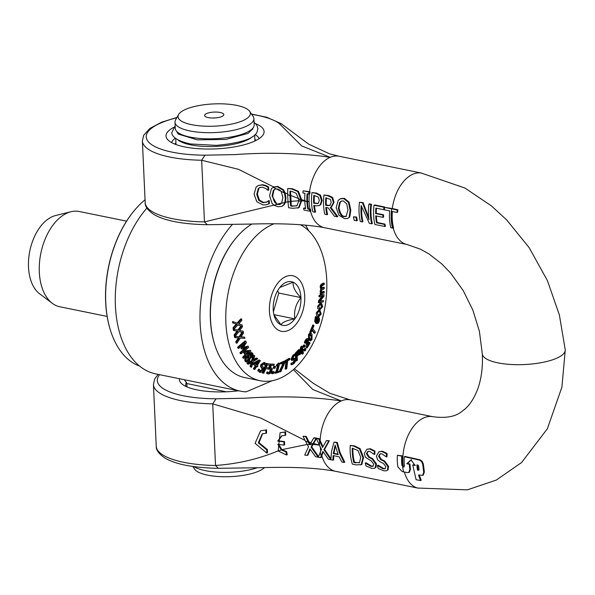<?xml version="1.0" encoding="UTF-8"?>
<svg xmlns="http://www.w3.org/2000/svg" width="595" height="595" viewBox="0 0 595 595"><rect width="100%" height="100%" fill="white"/><g stroke="black" fill="none" stroke-linecap="round" stroke-linejoin="round"><path stroke-width="0.89" d="M213.122 118.026A4.983 1.532 177.4 0 1 215.546 117.914M208.213 117.602A9.624 2.96 -2.6 0 0 223.341 115.579A9.624 2.96 -2.6 0 0 214.066 112.083A9.624 2.96 -2.6 0 0 205.149 116.404A9.624 2.96 -2.6 0 0 208.213 117.602M236.75 105.397A36.228 11.134 177.4 0 1 249.662 111.347A36.228 11.134 177.4 0 1 214.706 126.155A36.228 11.134 177.4 0 1 178.552 114.575A36.228 11.134 177.4 0 1 236.75 105.397M192.802 466.473L194.654 469.195A36.228 11.134 -2.6 0 0 227.952 476.721A36.228 11.134 -2.6 0 0 264.463 467.618M177.488 132.142A39.501 12.138 -2.6 0 0 177.05 132.603M178.121 140.078A39.501 12.138 -2.6 0 0 190.497 144.808A39.501 12.138 -2.6 0 0 245.951 140.591A39.501 12.138 -2.6 0 0 252.406 136.701M252.793 129.167A39.501 12.138 -2.6 0 0 252.317 128.743M235.263 390.112L234.928 391.183M232.392 224.493A95.207 57.418 101.5 0 0 200.128 323.509A95.207 57.418 101.5 0 0 240.335 391.153A95.207 57.418 101.5 0 0 246.204 391.837L272.205 380.711M187.008 386.906L186.852 383.53L226.226 391.8M257.159 467.774A39.501 12.138 177.4 0 1 193.977 466.644M178.552 114.575L175.577 119.93A39.501 12.138 -2.6 0 0 174.989 122.22A39.501 12.138 -2.6 0 0 201.69 132.447A39.501 12.138 -2.6 0 0 245.319 126.728A39.501 12.138 -2.6 0 0 253.909 118.636A39.501 12.138 -2.6 0 0 253.113 116.404L249.662 111.347M174.989 122.22L175.265 128.386A39.501 12.138 -2.6 0 0 201.965 138.613A39.501 12.138 -2.6 0 0 245.601 132.893A39.501 12.138 -2.6 0 0 254.184 124.801L253.909 118.636M220.552 387.114L155.63 373.868A95.207 57.418 -78.5 0 1 115.46 306.886A95.207 57.418 -78.5 0 1 146.928 208.071M308.693 230.808A95.207 57.418 101.5 0 0 305.473 225.074M319.485 445.536L321.471 449.24L318.332 457.228A121.06 37.202 177.4 0 1 320.646 457.674A55.261 19.33 -47.1 0 1 321.151 455.963L322.877 451.374L328.425 459.258L332.955 460.18L333.074 455.554L339.12 456.781L341.872 462.003L344.089 462.456L339.529 453.063L336.621 442.65L334.026 442.122L331.527 451.427L330.827 459.734L323.925 449.619L328.7 441.036L326.432 440.568L322.587 447.47L319.53 440.858A55.818 37.671 -119 0 1 318.808 439.013A159.824 49.11 -2.6 0 0 316.369 438.537L319.537 445.543A37.478 22.603 101.5 0 0 319.545 445.655M338.176 454.595L333.282 453.598L335.149 445.097L338.176 454.595M335.401 446.153L333.921 453.323L333.282 453.598M333.921 453.323L337.99 454.156M318.808 439.013L319.448 438.746A159.408 48.983 177.4 0 0 317.009 438.262L316.369 438.537M323.189 451.88L321.813 455.673A53.409 18.683 132.9 0 0 321.322 457.384L320.646 457.674M333.691 455.673L333.631 459.89L332.955 460.18M319.448 438.746A54.138 36.54 61 0 0 320.162 440.583L322.966 446.719M328.7 441.036L329.34 440.761L326.432 440.568M334.026 442.122L337.261 442.375L340.162 452.802L344.773 462.166L344.089 462.456M329.34 440.761L324.558 449.351L323.925 449.619M337.261 442.375L336.621 442.65M324.558 449.351L330.813 458.589M377.386 465.498A37.478 22.603 101.5 0 0 378.167 468.444L383.805 470.838L386.512 470.786L387.427 470.117L387.925 466.644L384.102 461.348L380.77 459.69L378.554 456.276L379.915 453.963L381.849 453.851L386.386 456.923A37.478 22.603 -78.5 0 1 386.46 453.777L381.834 451.508L378.97 451.724L376.367 456.097L377.594 459.764L380.391 461.958L383.366 463.386L385.813 466.577L385.054 468.793L383.016 468.823L377.386 465.498L378.189 465.253L377.542 465.528M380.242 453.851L379.186 456.008L381.395 459.422L384.734 461.08L388.572 466.368L388.096 469.834L386.512 470.786M378.189 465.253L383.678 468.533L385.352 468.622M378.97 451.724L382.473 451.233L387.092 453.502L386.46 453.777M387.092 453.502A36.459 21.993 101.5 0 0 387.018 456.655L386.386 456.923M266.865 453.115L266.716 449.842L258.327 442.814L262.246 433.837L265.965 433.279L265.816 430.007L260.61 430.795L255.099 443.335L266.865 453.115L267.519 452.832L267.371 449.56L266.716 449.842M260.61 430.795L265.816 430.007M266.471 429.724L266.62 433.004L265.965 433.279M262.588 433.703L259.041 442.717L267.371 449.56M420.509 480.544L418.486 474.959L422.606 475.36L423.707 472.259L422.695 464.167L421.438 461.46L419.408 460.084L404.28 456.7A37.53 22.632 101.5 0 0 404.429 465.773L403.336 467.03L401.87 465.223A37.478 22.603 -78.5 0 1 401.722 456.149L397.386 455.264A37.478 22.603 101.5 0 0 397.869 466.882L402.138 471.545L403.603 471.85A483.423 148.557 -2.6 0 0 407.263 472.638L408.705 472.549L409.873 469.418A37.812 22.803 -78.5 0 1 409.33 464.271A7283.908 2238.308 177.4 0 1 406.779 463.721L410.966 459.92L415.288 465.558A2134.377 655.883 177.4 0 1 412.729 465.007L416.091 479.696L420.509 480.544L421.223 480.232L419.274 475.115M404.28 456.7L404.92 456.424L420.04 459.816L422.153 461.281L423.365 464.063L424.354 471.984L423.276 475.078L422.606 475.36M397.386 455.264L402.361 455.882A36.459 21.993 101.5 0 0 402.503 464.955L403.269 466.376L404.176 466.785M403.893 466.986L403.336 467.03M402.361 455.882L401.722 456.149M411.599 459.645L407.411 463.453A7116.23 2186.781 -2.6 0 0 409.962 464.003A36.793 22.186 101.5 0 0 410.513 469.143L409.36 472.266L408.705 472.549M409.962 464.003L409.33 464.271M407.411 463.453L406.779 463.721M412.729 465.007L413.361 464.74A2082.582 639.967 -2.6 0 0 414.886 465.067M417.452 470.028A38.593 23.272 -78.5 0 1 416.924 464.881L417.95 465.097L418.679 466.078A38.824 23.413 101.5 0 0 419.059 469.574L418.486 470.243A625.003 192.059 177.4 0 1 417.452 470.028L418.084 469.753A608.454 186.979 -2.6 0 0 418.88 469.916M417.578 465.015A37.559 22.655 101.5 0 0 418.084 469.753M419.059 469.574L418.486 470.243L418.992 470.028M403.603 471.85A37.478 22.603 -78.5 0 1 402.622 466.636M313.684 438.039L310.746 443.096L312.873 443.796L316.027 438.47A167.299 51.408 -2.6 0 0 313.684 438.039L314.324 437.764A166.845 51.274 177.4 0 1 316.666 438.195L316.027 438.47M308.299 442.211L305.629 436.671L303.019 436.261L305.436 441.096L308.299 442.211L309.541 444.614L307.34 444.673L308.522 446.793L304.722 455.063L307.251 455.42L309.95 448.92L315.64 456.744L318.147 457.198L311.096 447.128L312.873 443.796M312.39 444.673L309.541 444.614M310.746 443.096L309.928 444.614M305.436 441.096L307.34 444.673M303.019 436.261L306.261 436.395L310.129 444.249M306.261 436.395L305.629 436.671M316.399 438.619L311.728 446.852L311.096 447.128M310.248 449.389L307.927 455.13L307.251 455.42M311.728 446.852L318.541 456.558M359.551 462.627L353.884 462.583A37.478 22.603 -78.5 0 1 352.255 448.169L358.019 450.534L360.734 457.25L359.551 462.627L359.038 462.917M356.033 464.888L361.202 464.65L362.928 457.726L359.447 448.92L353.861 446.168L350.254 445.432A37.478 22.603 101.5 0 0 352.396 464.145L356.033 464.888M360.659 464.933L361.872 464.36L360.659 464.933M350.254 445.432L354.501 445.893L360.087 448.645L363.56 457.458L361.872 464.36M352.872 448.295A36.459 21.993 101.5 0 0 354.546 462.3L359.358 462.754M354.546 462.3L353.884 462.583M285.987 451.903L281.368 449.954L278.163 450.973L286.545 454.997L285.987 451.903L286.634 451.62L287.221 454.714L286.545 454.997M281.368 449.954L277.865 444.383A242.068 74.39 177.4 0 1 284.016 445.12L283.867 441.847A242.068 74.39 -2.6 0 0 277.716 441.111L281.606 435.86L285.102 435.399L284.953 432.126L280.067 432.773L278.163 450.973M281.941 435.726L278.363 440.836A243.08 74.695 177.4 0 1 284.507 441.572L284.655 444.844L284.016 445.12M284.507 441.572L283.867 441.847M278.512 444.108L281.948 449.627L286.634 451.62M278.363 440.836L277.716 441.111M280.067 432.773L285.593 431.851L285.741 435.123L285.102 435.399M285.593 431.851L284.953 432.126M365.263 463.022A37.478 22.603 101.5 0 0 366.044 465.967L371.682 468.369L374.389 468.31L375.304 467.648L375.802 464.167L371.979 458.871L368.64 457.213L366.431 453.799L367.792 451.493L369.726 451.374L374.255 454.454A37.478 22.603 -78.5 0 1 374.337 451.3L369.703 449.032L366.847 449.247L364.244 453.621L365.471 457.295L371.243 460.909L373.69 464.1L372.931 466.316L370.893 466.346L365.263 463.022L366.066 462.776L365.412 463.059M368.119 451.382L367.063 453.531L369.272 456.945L372.611 458.604L376.449 463.892L375.966 467.358L374.389 468.31M366.066 462.776L371.555 466.063L373.229 466.145M366.847 449.247L370.35 448.756L374.969 451.032L374.337 451.3M374.969 451.032A36.459 21.993 101.5 0 0 374.887 454.178L374.255 454.454M313.498 443.528L319.262 445.082L313.029 444.398M307.213 444.428L281.948 449.627M278.75 450.638C258.885 458.953 237.807 463.907 215.524 465.476L218.38 468.31L262.179 467.663C293.127 466.74 317.596 467.953 335.58 471.292M293.38 369.584L312.747 389.502L341.285 400.911C311.609 396.694 279.762 395.794 245.742 398.204L216.037 398.784L212.72 403.856L260.714 418.04L305.086 440.434M308.931 441.959L310.575 442.554M404.392 472.021A36.459 21.993 101.5 0 0 417.742 488.049A36.459 21.993 101.5 0 0 418.054 488.123M432.796 416.708A36.459 21.993 101.5 0 0 402.897 462.159A36.459 21.993 101.5 0 0 403.269 466.376M304.796 201.355A37.306 22.498 101.5 0 0 305.666 208.644A155.771 47.868 -2.6 0 0 303.584 208.257A37.054 22.35 101.5 0 0 303.986 210.095L310.24 211.292A37.478 22.603 -78.5 0 1 309.824 209.462L309.37 209.373A146.712 45.086 -2.6 0 0 307.801 209.053A37.448 22.58 -78.5 0 1 306.916 201.66L304.781 201.073L306.916 201.608A37.448 22.58 -78.5 0 1 307.109 193.732A146.608 45.049 177.4 0 1 308.679 194.044L309.132 194.141A37.478 22.603 -78.5 0 1 309.37 192.036L303.115 190.831A37.054 22.35 101.5 0 0 302.892 192.936A155.659 47.831 177.4 0 1 304.967 193.316A37.306 22.498 101.5 0 0 304.781 201.073M303.584 208.257L304.231 207.982A155.25 47.704 177.4 0 1 305.585 208.228M307.719 193.851A36.429 21.97 101.5 0 0 307.548 201.341L307.548 201.393A36.429 21.97 101.5 0 0 308.448 208.778A146.258 44.945 177.4 0 1 310.017 209.09L310.471 209.187A36.459 21.993 101.5 0 0 310.895 211.009L310.24 211.292M310.471 209.187L309.824 209.462M308.448 208.778L307.801 209.053M309.37 192.036L310.025 191.754L309.564 191.657L303.115 190.831M310.025 191.754A36.459 21.993 101.5 0 0 309.779 193.858L309.132 194.141M361.158 205.491L369.331 223.348L371.697 223.832A37.478 22.603 -78.5 0 1 370.819 204.576L368.855 204.174A37.478 22.603 101.5 0 0 368.974 219.667L362.481 202.873L359.492 202.263A37.478 22.603 101.5 0 0 360.362 221.518L362.325 221.92A37.478 22.603 -78.5 0 1 361.158 205.491M370.819 204.576L371.473 204.293L369.517 203.892L368.855 204.174M371.473 204.293A36.459 21.993 101.5 0 0 372.351 223.549L371.697 223.832M361.671 207.157A36.459 21.993 101.5 0 0 362.98 221.638L362.325 221.92M362.481 202.873L363.136 202.59L359.492 202.263M363.136 202.59L368.707 217.681M318.325 197.071L319.314 200.359L318.422 203.081L317.745 203.572L313.654 203.259A37.478 22.603 -78.5 0 1 313.818 195.361L318.325 197.071M315.595 205.788L318.92 205.669L320.184 204.777L321.508 200.723L319.939 195.51L315.945 193.375L311.973 192.564A37.478 22.603 101.5 0 0 312.844 211.82L314.948 212.251A37.478 22.603 -78.5 0 1 313.81 205.424L315.595 205.788M311.973 192.564L316.607 193.1L320.593 195.234L322.14 200.456L320.817 204.509L318.92 205.669M314.48 205.558A36.459 21.993 101.5 0 0 315.603 211.969L314.948 212.251M314.428 195.487A36.459 21.993 101.5 0 0 314.286 202.992L318.05 203.416M314.286 202.992L313.654 203.259M266.515 202.166L262.953 202.724L258.758 200.381L256.743 194.387L258.171 188.734L259.807 187.522L262.246 187.18L265.757 188.481L267.906 190.326A242.068 74.39 177.4 0 1 268.1 190.348L267.958 187.261L265.459 185.856L262.164 185L258.304 185.491L256.147 187.023L254.087 194.134L256.832 201.787L263.027 204.933L266.315 204.739L268.717 203.929L268.576 200.872A242.068 74.39 -2.6 0 0 268.397 200.85L266.329 202.255M260.141 187.395L258.818 188.451L257.39 194.104L259.413 200.099L263.6 202.449L267.155 201.891M258.818 188.451L258.171 188.734M258.304 185.491L262.812 184.718L266.106 185.581L268.605 186.986L268.739 190.073L268.1 190.348M268.576 200.872L269.223 200.597A243.08 74.695 177.4 0 0 269.044 200.575L268.397 200.85M268.605 186.986L267.958 187.261M266.106 185.581L265.459 185.856M269.223 200.597L269.357 203.654L268.717 203.929M328.061 195.852L323.978 195.019A37.478 22.603 101.5 0 0 324.855 214.274L326.953 214.706A37.478 22.603 -78.5 0 1 325.777 207.395L328.187 207.886L334.368 216.216L337.105 216.773L330.24 207.61L330.857 207.402L333.431 202.56L331.958 197.763L328.061 195.852L328.715 195.569L332.605 197.481L334.07 202.285L331.489 207.134L330.857 207.402M323.978 195.019L328.715 195.569M326.447 207.536A36.459 21.993 101.5 0 0 327.614 214.423L326.953 214.706M330.322 205.23L327.495 205.647L325.644 205.275A37.478 22.603 -78.5 0 1 325.829 197.815L330.374 199.444L331.229 202.322L329.727 205.647M330.902 207.387L337.759 216.491L337.105 216.773M326.439 197.942A36.459 21.993 101.5 0 0 326.276 205.007L330.032 205.483M326.276 205.007L325.644 205.275M392.499 228.078L392.908 228.16A37.485 22.61 -78.5 0 1 391.77 211.344A642.131 197.324 -2.6 0 0 396.984 212.467A37.701 22.736 -78.5 0 1 397.252 210.028A491.738 151.108 177.4 0 1 391.629 208.815L384.623 207.387A37.478 22.603 101.5 0 0 384.363 209.827L389.673 210.905A37.478 22.603 101.5 0 0 390.811 227.729L392.499 228.078A37.478 22.61 -78.5 0 1 391.198 218.826A37.478 22.61 -78.5 0 1 391.629 208.815M384.623 207.387L392.291 208.54A477.458 146.72 -2.6 0 0 397.906 209.752A36.689 22.127 101.5 0 0 397.631 212.192L396.984 212.467M397.906 209.752L397.252 210.028M392.38 211.478A36.474 21.993 101.5 0 0 393.563 227.885L392.908 228.16M346.714 203.78L347.963 209.998L346.059 216.483L344.089 216.595C341.359 216.625 339.447 213.776 338.354 208.034L339.7 202.345L341.203 201.11L343.382 200.954L346.714 203.78M341.53 200.998L340.34 202.069L338.986 207.767C340.34 213.813 342.259 216.662 344.736 216.32L346.364 216.327M349.101 217.249L350.158 210.444L348.432 202.412L343.642 198.574L340.236 198.871L338.235 200.329L336.16 207.588L338.89 215.167L344.55 218.648L347.636 218.499L349.748 216.974L347.636 218.499M340.831 198.611L344.297 198.299L349.079 202.136L350.79 210.176L349.748 216.974M349.079 202.136L348.432 202.412M276.273 188.89L284.388 192.996L282.937 190.11L277.166 186.696L273.157 187.254L276.273 188.89L274.823 189.188L273.313 190.43L272.094 196.06L277.025 204.397L273.983 205.253L278.073 206.763L281.74 206.368L283.607 204.948L284.827 202.545L285.31 197.867L284.388 192.996M273.983 186.889L271.417 188.593L269.572 195.755L272.079 203.43L273.983 205.253M281.13 191.382L282.9 197.51L281.621 203.237L279.583 204.531L277.025 204.397M284.827 202.545L281.621 203.237M275.15 189.069L273.953 190.155L272.733 195.785C273.403 200.879 275.009 203.654 277.56 204.092L280.52 204.182M273.834 205.141L204.457 221.883L201.66 160.256L238.528 169.322L273.722 187.001L277.813 186.421L283.577 189.835L285.042 192.773L285.942 197.592L285.466 202.233L284.246 204.68L281.74 206.368M283.577 189.835L282.937 190.11M353.475 216.803A37.478 22.603 101.5 0 0 354.181 220.254L356.717 220.775A37.478 22.603 -78.5 0 1 356.011 217.324L353.475 216.803L356.65 217.049L356.011 217.324M356.65 217.049A36.459 21.993 101.5 0 0 357.379 220.492L356.717 220.775M296.935 205.706L292.383 206.197A253.797 77.99 -2.6 0 0 290.628 205.937L290.226 201.631L287.987 201.965L288.627 207.722L292.688 208.287L298.497 207.767L301.033 201.058L298.764 201.013L296.935 205.706L296.34 206.034L296.979 205.758M297.864 208.086L299.144 207.491L297.864 208.086M296.184 193.278L298.675 199.147L300.988 199.935L297.79 191.59L291.773 189.024L287.749 188.466L287.653 194.55L289.958 195.606L289.951 191.114A253.477 77.893 177.4 0 1 291.714 191.374L296.184 193.278M287.653 194.55L287.987 201.965M290.226 201.631L289.958 195.606M301.033 201.058A13.268 10.07 -114.7 0 0 301.018 200.508A15.559 11.811 -114.7 0 0 300.988 199.935M298.675 199.147L298.764 201.013M290.576 191.203L291.267 205.662A252.934 77.722 177.4 0 1 293.03 205.922L296.652 205.885M291.267 205.662L290.628 205.937M287.749 188.466L292.42 188.749L298.437 191.315L301.62 199.667A15.567 11.811 65.3 0 1 301.65 200.24A13.268 10.07 65.3 0 1 301.665 200.783L299.144 207.491M383.931 207.246L374.032 205.23A37.478 22.603 101.5 0 0 374.902 224.486L384.801 226.509A37.478 22.603 -78.5 0 1 384.333 224.382L376.538 222.79A37.478 22.603 -78.5 0 1 375.713 215.859L382.987 217.346A37.478 22.603 -78.5 0 1 382.92 215.048L375.646 213.568A37.478 22.603 -78.5 0 1 375.869 208.094L383.671 209.685A37.478 22.603 -78.5 0 1 383.931 207.246L384.586 206.971A36.459 21.993 101.5 0 0 384.318 209.41L383.671 209.685M374.032 205.23L374.686 204.948L384.586 206.971M376.36 215.992A36.459 21.993 101.5 0 0 377.178 222.515L384.98 224.107A36.459 21.993 101.5 0 0 385.463 226.226L384.801 226.509M384.98 224.107L384.333 224.382M376.479 208.213A36.459 21.993 101.5 0 0 376.278 213.293L375.646 213.568M377.178 222.515L376.538 222.79M376.278 213.293L383.552 214.78L382.92 215.048M383.552 214.78A36.459 21.993 101.5 0 0 383.619 217.071L382.987 217.346M299.397 200.738L290.858 201.333M282.305 202.91L277.56 204.092M305.428 201.088L301.665 200.783M288.62 201.66L285.466 202.233M204.457 221.883L207.313 224.709L251.12 224.062C282.067 223.147 306.537 224.36 324.52 227.699M277.545 189.002L280.312 190.422M290.591 195.361L299.307 198.886M307.548 201.341A69.712 43.019 -132.1 0 0 309.11 201.683A69.712 55.298 -88.4 0 0 307.548 201.393M285.042 192.773L287.273 193.836M301.62 199.667L305.413 200.805M392.291 208.54A36.459 21.993 -78.5 0 1 421.215 173.019A36.459 21.993 -78.5 0 1 421.312 173.033M407.151 244.56A36.459 21.993 -78.5 0 1 393.228 228.026M186.042 386.467A40.713 12.51 177.4 0 1 185.707 385.032A40.713 12.51 177.4 0 1 186.599 382.206M179.407 378.718A46.797 14.377 -2.6 0 0 182.085 384.058A46.797 14.377 -2.6 0 0 238.513 390.781M259.97 385.947A46.797 14.377 -2.6 0 0 265.125 383.738M482.27 353.467A41.524 12.763 -2.6 0 0 482.27 353.623A41.524 12.763 -2.6 0 0 482.277 353.713A41.524 12.763 -2.6 0 0 524.136 364.564A41.524 12.763 -2.6 0 0 565.243 350.061A41.524 12.763 -2.6 0 0 565.235 349.793L559.382 314.978L547.407 280.609L529.2 247.721L506.657 219.905L491.5 205.959L464.963 188.057L421.215 173.019M255.099 134.589A44.06 13.536 177.4 0 1 259.115 138.635M171.613 142.607A44.06 13.536 177.4 0 1 175.25 138.211M255.657 123.671A49.087 15.083 177.4 0 1 263.362 134.433A49.087 15.083 177.4 0 1 215.74 148.884A49.087 15.083 177.4 0 1 167.009 138.806A49.087 15.083 177.4 0 1 173.703 127.397M175.919 142.688A40.713 12.51 -2.6 0 0 175.086 144.206M255.805 140.539A40.713 12.51 -2.6 0 0 254.839 139.104M251.521 114.069L266.731 117.26L281.175 123.648L279.152 123.455L301.68 145.909L330.225 157.311C300.542 153.101 268.695 152.194 234.683 154.603L204.97 155.191L201.66 160.256M139.602 366.103A91.154 54.978 -78.5 0 1 109.822 328.239A91.154 54.978 -78.5 0 1 133.674 211.329A91.154 54.978 -78.5 0 1 145.054 199.786M133.533 211.508A90.544 54.606 101.5 0 0 133.392 211.679A90.544 54.606 101.5 0 0 109.696 327.808A90.544 54.606 101.5 0 0 109.755 328.024M294.837 318.898A22.283 13.44 -78.5 0 1 280.974 324.825C282.447 322.207 287.073 320.229 294.837 318.898C293.729 311.148 295.76 304.045 300.936 297.589A22.283 13.44 -78.5 0 1 294.837 318.898L273.901 314.621M273.931 314.733L280.974 324.825A22.283 13.44 -78.5 0 1 274.198 315.774A22.283 13.44 -78.5 0 1 273.209 309.445A22.283 13.44 -78.5 0 1 279.308 288.144A22.283 13.44 -78.5 0 1 280.029 287.199A22.283 13.44 -78.5 0 1 293.171 282.209A22.283 13.44 -78.5 0 1 300.936 297.589C295.202 291.818 292.614 286.693 293.171 282.209L279.814 287.467M235.345 238.84L234.876 239.421A80.013 48.255 101.5 0 0 213.94 342.043L214.148 342.765A81.024 48.864 -78.5 0 1 235.345 238.84A81.024 48.864 -78.5 0 1 251.849 224.047M321.731 286.039L324.275 284.432A280.416 212.638 -106.9 0 0 324.268 283.183L321.263 285.466L321.003 287.162L321.545 289.111L321.04 293.298A251.492 190.712 73.1 0 1 321.01 294.532L324.201 292.777A280.371 212.608 -106.9 0 0 324.223 291.543L321.843 292.852L321.486 291.372L321.716 290.219L324.268 288.612A278.832 211.441 -106.9 0 0 324.275 287.37L321.902 288.701L321.731 286.039M321.04 293.298L320.222 293.127A251.492 190.712 -106.9 0 1 320.192 294.369L321.01 294.532M320.222 293.127L321.389 293.104M320.571 292.933L320.162 291.171L320.727 288.939L321.545 289.111M320.727 288.939L320.184 286.991L320.445 285.295L321.263 285.466M320.445 285.295L321.345 284.179L323.449 283.019L324.268 283.183M321.679 288.181L323.457 287.199L324.275 287.37M321.025 292.688L323.405 291.372L324.223 291.543M259.732 360.154L254.496 363.054L253.708 364.304A265.742 54.271 20.6 0 1 256.051 365.947L254.147 368.989A279.048 56.986 20.6 0 1 254.816 369.473L256.728 366.423A266.248 54.376 20.6 0 1 257.345 366.87L257.94 365.91A262.083 53.52 -159.4 0 0 257.323 365.471L260.372 360.615A240.365 49.087 -159.4 0 0 259.732 360.154L258.914 359.99L253.678 362.883L254.496 363.054M254.816 369.473L253.998 369.302A279.048 56.986 -159.4 0 0 253.329 368.826L255.233 365.784A265.742 54.271 -159.4 0 0 252.89 364.133L253.678 362.883M252.89 364.133L253.708 364.304M255.233 365.784L256.051 365.947M253.329 368.826L254.147 368.989M258.825 361.537L256.653 364.995A261.443 53.394 -159.4 0 0 254.876 363.738L258.825 361.537M256.014 364.542L257.404 362.333M256.549 366.706L257.345 366.87M248.978 356.323L246.523 357.394L245.497 359.551L245.995 361.574L246.94 362.191L249.402 361.031L250.309 358.049L252.525 357.052L252.897 353.363L251.975 352.753L249.818 353.735L249.008 356.293L248.115 356.145L248.881 356.301M248.725 360.362L246.665 360.801L247.193 358.078L249.112 357.045L249.342 358.354L248.725 360.362L247.907 360.198L248.524 358.19L249.342 358.354M247.208 361.165L246.665 360.801M251.945 356.323L250.19 357.342L250.525 354.375L252.243 354.137L251.945 356.323L251.127 356.16L251.276 353.817M251.722 353.794L252.243 354.137L251.425 353.973M250.116 357.007L251.127 356.16M246.836 360.979L247.907 360.198M246.94 362.191L245.177 361.41L244.679 359.387L246.471 356.524M248.524 358.19L248.293 356.874M247.133 356.204L248.115 356.145M248.16 356.16L249.008 356.293M248.189 356.122L249 353.571L251.157 352.59L251.975 352.753M263.719 363.582L264.812 365.189L265.682 365.382L266.419 363.895L263.935 362.407M265.02 362.653L261.733 364.601L261.272 366.431L262.663 368.424L262.655 370.12L260.595 371.198L259.346 369.302L258.572 370.863L260.454 372.396L259.636 372.225L257.754 370.692L258.528 369.138L259.346 369.302M259.777 371.035L261.837 369.949L261.837 368.26L260.454 366.26L260.915 364.43L264.202 362.489M260.454 366.26L261.272 366.431M261.012 367.442L261.83 367.613M257.754 370.692L258.572 370.863M259.301 372.128L262.038 372.009L263.54 370.216L263.578 367.435L262.64 366.505L262.611 364.772L264.537 363.746L265.682 365.382M264.812 365.189L265.63 365.36M243.891 358.302L246.308 355.817A266.248 116.018 33 0 1 246.761 356.584L247.52 355.803A262.083 114.203 -147 0 0 247.066 355.044L250.926 351.08A240.365 104.742 -147 0 0 250.45 350.284L245.058 351.124L244.069 352.143A265.742 115.794 33 0 1 245.809 354.992L243.392 357.469A279.048 121.596 33 0 1 243.891 358.302L243.072 358.13A279.048 121.596 -147 0 0 242.574 357.305L243.392 357.469M246.568 354.211A261.443 113.92 -147 0 0 245.244 352.039L249.312 351.392L246.568 354.211M244.24 350.953L250.45 350.284M245.943 356.42L246.761 356.584M246.189 353.594L248.152 351.578M242.574 357.305L244.991 354.821L245.809 354.992M243.273 351.98L244.069 352.143M244.991 354.821A265.742 115.794 -147 0 0 243.258 351.987M244.426 350.99L245.058 351.124M269.148 369.138L271.313 369.391L271.171 370.782L270.301 372.336L269.2 372.901L267.839 372.076L267.356 373.437L268.791 374.01L270.636 373.102L271.997 370.804L272.198 368.483L270.405 367.896L271.313 365.345A244.798 21.561 7.7 0 0 273.893 365.397L274.295 364.266A240.231 21.16 -172.3 0 1 270.911 364.207L269.148 369.138L268.494 369.004M270.465 368.93L269.647 368.766M268.382 372.73L269.483 372.165L270.494 369.227M269.483 372.165L270.301 372.336M267.973 373.846L266.538 373.266L267.021 371.912L267.906 372.076M267.021 371.912L267.839 372.076M266.538 373.266L267.356 373.437M267.549 373.794L268.791 374.01M270.472 367.71L271.461 367.903L270.457 367.747M270.071 364.103L270.093 364.036A240.231 21.16 7.7 0 0 273.477 364.103L274.295 364.266M270.093 364.036L270.911 364.207M268.695 367.963L269.661 365.256M237.003 324.327L233.872 327.763A279.702 200.18 62.3 0 1 233.984 329.199L237.97 324.796L241.734 326.127L238.61 330.232L233.991 329.303A279.724 188.079 54.9 0 1 234.222 330.604L237.881 331.289L234.966 335.03A279.702 188.065 54.9 0 1 235.189 336.406L238.893 331.616L242.79 332.397L239.926 336.777L235.204 336.502A279.724 173.658 48.3 0 1 235.531 337.722L239.272 337.893L236.602 341.894A279.702 173.643 48.3 0 1 236.922 343.181L240.321 338.064L244.917 338.324A241.146 149.709 -131.7 0 0 244.619 337.112L240.968 336.949L243.571 333.022A240.938 149.576 -131.7 0 0 243.318 332.07A240.99 162.033 -125.1 0 0 243.184 331.222L239.614 330.552L242.455 326.878A240.938 161.996 -125.1 0 0 242.277 325.867A240.99 172.468 -117.7 0 0 242.21 324.982L238.759 323.814L241.815 320.437A241.057 172.52 -117.7 0 0 241.674 318.994L237.792 323.345L233.329 321.769A279.724 200.195 62.3 0 1 233.463 323.122L237.003 324.327L233.463 323.122M236.922 343.181L236.103 343.017A279.702 173.643 -131.7 0 0 235.784 341.723L236.602 341.894M235.784 341.723L238.454 337.729M235.204 336.502L234.385 336.339A279.724 173.658 -131.7 0 1 234.713 337.558L235.531 337.722M235.204 336.383L239.926 336.777M234.385 336.339L235.04 336.376M239.108 336.614L241.972 332.226M234.966 335.03L234.147 334.866A279.702 188.065 -125.1 0 1 234.371 336.235L235.189 336.406M234.147 334.866L237.063 331.125M233.991 329.303L233.173 329.139A279.724 188.079 -125.1 0 1 233.404 330.433L234.222 330.604M233.173 329.139L238.61 330.232M237.792 330.069L240.916 325.963L241.734 326.127M240.916 325.963L237.888 324.892M233.872 327.763L233.054 327.6A279.702 200.18 -117.7 0 1 233.166 329.035L233.984 329.199M233.054 327.6L236.178 324.163M241.057 336.822L244.619 337.112M239.621 330.545L243.184 331.222M232.645 322.959A279.724 200.195 -117.7 0 0 232.511 321.605L233.329 321.769M236.974 323.182L240.856 318.831L241.674 318.994M275.009 368.223L275.559 366.394A249.781 38.891 -175.3 0 1 274.555 366.513L274.005 368.342A257.181 40.044 4.7 0 0 275.009 368.223M274.005 368.342L273.187 368.171L273.737 366.349A249.781 38.891 4.7 0 0 274.741 366.23L275.559 366.394M273.737 366.349L274.555 366.513M247.185 347.324L240.737 352.798A279.97 144.459 38.6 0 1 241.154 353.772L248.636 347.421A241.25 124.481 -141.4 0 0 248.055 346.067L243.117 347.83L246.456 342.452A241.258 124.481 -141.4 0 0 245.847 341.113L238.364 347.473A279.992 144.473 38.6 0 1 238.781 348.387L245.229 342.913L241.696 348.536L241.964 349.131L247.185 347.324M238.781 348.387L237.963 348.216A279.992 144.473 -141.4 0 0 237.546 347.301L245.028 340.95L245.847 341.113M243.481 347.242L248.055 346.067M240.737 352.798L239.919 352.634A279.97 144.459 -141.4 0 1 240.335 353.608L241.154 353.772M239.919 352.634L245.467 347.919M241.696 348.536L240.878 348.373L241.964 349.131M240.878 348.373L243.258 344.587M237.546 347.301L238.364 347.473M285.243 361.239A240.268 72.226 177.7 0 1 281.242 362.898L281.048 363.976A244.783 73.587 -2.3 0 0 284.306 362.638L279.933 371.972A279.107 83.902 -2.3 0 0 280.84 371.6L285.042 362.348A245.155 92.761 -6.5 0 0 286.864 361.299L285.964 369.145A278.832 105.508 -6.5 0 0 286.797 368.662L287.69 360.815A245.266 92.805 -6.5 0 0 289.75 359.596L289.877 358.54A240.343 90.938 173.5 0 1 285.243 361.247L284.425 361.076A240.268 72.226 -2.3 0 1 280.424 362.727L281.242 362.898M281.048 363.976L280.23 363.813L280.424 362.727M279.933 371.972L279.114 371.808L283.488 362.467M284.432 361.076A240.343 90.938 -6.5 0 0 289.058 358.376L289.877 358.54M285.964 369.145L285.146 368.974L285.964 361.82M252.154 362.028L250.897 366.52A279.702 79.923 24.6 0 1 251.626 367.227L253.217 361.5L257.724 358.822A241.146 68.901 -155.4 0 0 257.04 358.153L253.485 360.302L254.705 355.892A241.057 68.879 -155.4 0 0 253.946 355.178L252.421 360.823L247.795 363.538A279.724 79.923 24.6 0 1 248.509 364.214L252.154 362.028M253.701 359.514L256.222 357.989L257.04 358.153M250.897 366.52L250.079 366.349A279.702 79.923 -155.4 0 1 250.807 367.063L251.626 367.227M250.079 366.349L251.12 362.653M247.795 363.538L246.977 363.367A279.724 79.923 -155.4 0 1 247.691 364.043L248.509 364.214M246.977 363.367L251.603 360.659L252.421 360.823M253.388 355.059L253.946 355.178M251.603 360.659L252.607 356.948M292.42 360.101L294.317 359.707L295.046 360.325L293.729 362.831L291.81 363.411L291.81 364.772L293.789 363.724L295.328 361.634L295.864 359.44L294.689 358.406L293.469 359.03L292.68 358.435L293.915 356.093L295.626 355.49L295.618 354.196L293.863 355.2L291.84 359.261L292.413 360.466L291.424 360.228L291.022 359.09L293.045 355.029L294.8 354.025L295.618 354.196M294.317 359.707L294.741 359.618M291.81 364.772L290.992 364.601L290.992 363.24L292.911 362.667L294.228 360.161L293.499 359.544M292.078 363.426L291.052 363.195M290.992 363.24L291.81 363.411M295.343 358.279L293.87 358.242L295.343 358.279M292.651 358.867L293.87 358.242M292.74 358.882L293.469 359.03L293 359.135M266.255 367.509L267.393 364.824A244.887 1.726 11.2 0 0 270.175 365.352L270.651 364.222A240.268 1.688 -168.8 0 1 267.066 363.545L263.027 373.058A279.152 1.964 11.2 0 0 263.83 373.214L265.779 368.632A260.35 1.83 11.2 0 0 268.442 369.138L268.918 368.007A255.776 1.8 -168.8 0 1 266.255 367.509M266.188 363.523L267.066 363.545M263.027 373.058L262.209 372.894L262.953 371.131M263.994 368.692L265.422 365.323M266.248 363.381A240.268 1.688 11.2 0 0 269.833 364.058L270.651 364.222M266.262 367.494A255.776 1.8 11.2 0 0 268.1 367.844L268.918 368.007M301.568 347.145L299.739 353.742L299.91 354.724A265.742 161.676 -23.9 0 0 302.312 351.734L302.721 354.114A279.048 169.768 -23.9 0 0 303.413 353.237L303.004 350.857A266.248 161.981 -23.9 0 0 303.643 350.046L303.517 349.302A262.083 159.445 156.1 0 1 302.877 350.113L302.23 346.312A240.365 146.236 156.1 0 1 301.568 347.145L300.75 346.982A240.365 146.236 -23.9 0 0 301.412 346.141L302.23 346.312M299.121 352.865L300.75 346.982M299.91 354.724L299.077 354.479M302.721 354.114L301.903 353.943L301.665 352.545M301.725 348.276L302.186 350.983A261.443 159.058 156.1 0 1 300.356 353.259L301.725 348.276M300.854 351.459A261.443 159.058 -23.9 0 0 301.368 350.819L301.241 350.061M301.368 350.819L302.186 350.983M302.714 349.139L303.517 349.302M272.941 371.853L272.391 373.682A278.839 43.413 4.7 0 0 273.395 373.563L273.945 371.734A271.432 42.26 -175.3 0 1 272.941 371.853L272.123 371.689A271.432 42.26 4.7 0 0 273.127 371.57L273.945 371.734M272.123 371.689L271.573 373.511L272.391 373.682M305.882 349.771L305.57 348.566A271.432 176.529 151.2 0 1 304.752 349.748L305.064 350.953A278.839 181.349 -28.8 0 0 305.882 349.771M305.064 350.953L304.246 350.79L303.933 349.585A271.432 176.529 -28.8 0 0 304.752 348.395L305.57 348.566M303.933 349.585L304.752 349.748M275.604 372.291L275.366 373.251A278.914 61.969 1.6 0 0 278.438 372.477L278.676 371.511A275.158 61.136 -178.4 0 1 277.567 371.793L279.68 363.285A239.993 53.319 -178.4 0 1 279.033 363.448L277.173 365.955A249.104 55.35 1.6 0 0 278.326 365.672L276.757 372.001A275.039 61.106 -178.4 0 1 275.604 372.291L274.786 372.12A275.039 61.106 1.6 0 0 275.939 371.838L276.757 372.001M277.173 365.955L276.355 365.791L276.571 364.921L278.215 363.277A239.993 53.319 1.6 0 0 278.862 363.114L279.68 363.285M278.215 363.277L279.033 363.448M277.664 371.392A275.158 61.136 1.6 0 0 277.858 371.347L278.676 371.511M274.786 372.12L274.548 373.087L275.366 373.251M275.939 371.838L277.411 365.895M276.571 364.921L277.389 365.092M305.198 342.415L305.488 343.226L306.499 340.779L307.169 340.043L307.66 340.355L307.072 348.023A278.966 191.806 -34.2 0 0 310.025 343.129L309.779 342.475A274.474 188.712 145.8 0 1 307.444 346.372L308.455 340.779L307.927 338.733L306.998 339.098L305.198 342.415L304.38 342.251L305.488 339.879L307.013 338.525M305.488 343.226L304.67 343.055L304.38 342.251M307.169 340.043L307.66 340.355L306.931 340.206M307.072 348.023L306.254 347.859L305.964 347.056L306.841 340.191M305.964 347.056L306.782 347.22M307.95 344.022A274.474 188.712 -34.2 0 0 308.961 342.311L309.779 342.475M297.046 355.632L296.875 353.497A244.887 135.37 -18.6 0 0 299.516 350.7L299.449 349.808A240.268 132.819 161.4 0 1 296.035 353.393L296.652 360.972A279.152 154.313 -18.6 0 0 297.418 360.176L297.121 356.531A260.35 143.923 -18.6 0 0 299.657 353.854L299.583 352.954A255.776 141.387 161.4 0 1 297.046 355.632M295.291 354.129L295.217 353.229L296.035 353.393M296.652 360.972L295.834 360.808L295.789 360.206M295.648 358.488L295.403 355.505M295.217 353.229A240.268 132.819 -18.6 0 0 298.63 349.637L299.449 349.808M296.972 354.687A255.776 141.387 -18.6 0 0 298.764 352.79L299.583 352.954M315.848 323.241L318.303 323.197L319.277 321.285L319.582 318.913L318.957 317.433L317.752 317.894L316.622 321.791L316.295 318.206L316.763 317.009L316.302 316.711L315.514 321.397L317.187 323.635L315.848 323.241L314.696 321.233L315.484 316.54L316.302 316.711M317.782 319.017L318.593 318.756L318.89 321.025L318.325 322.096L316.964 322.007L317.782 319.017L318.593 318.756L318.191 318.675M318.957 317.433L317.879 317.15M315.997 320.11L316.934 317.73L318.139 317.269M317.157 322.163L318.072 320.861L317.775 318.593M317.507 321.932L318.325 322.096M317.589 322.356L317.18 322.178M303.837 346.216L304.149 347.421A257.181 167.262 -28.8 0 0 304.967 346.238L304.655 345.033A249.781 162.45 151.2 0 1 303.837 346.216L303.019 346.045A249.781 162.45 -28.8 0 0 303.837 344.862L304.655 345.033M303.019 346.045L303.331 347.257L304.149 347.421M319.939 310.248L317.239 312.739L318.764 316.629L321.203 314.063L319.939 310.248M318.764 316.629L316.756 315.848L316.25 313.505L316.421 312.568L318.831 310.002L319.649 310.174M318.779 315.209L319.961 313.758L319.902 312.167L318.816 311.423M319.634 311.594L320.72 312.33L320.779 313.922L320.021 315.261L318.794 315.209L317.715 314.48L317.656 312.881L318.392 311.564L319.247 311.49M319.247 315.335L318.794 315.209M309.288 339.775L310.441 340.987L312.003 339.544L312.048 334.323L310.902 333.118L309.363 334.546L309.288 339.775L308.292 339.254M312.092 337.253L311.728 339.016L310.798 339.775L309.883 338.614L309.266 336.852L309.645 335.082L310.538 334.323L312.092 337.253L311.274 337.082L309.72 334.159M309.98 339.604L310.91 338.845L311.274 337.082M310.441 340.987L308.47 339.604L308.545 334.375L310.084 332.947L310.902 333.118M321.136 303.286L318.526 306.351L320.058 309.668L322.706 306.603L321.493 303.331L320.318 303.123L321.493 303.331M319.701 309.623L317.789 308.627L317.596 307.117L317.708 306.18L320.318 303.123M319.775 308.24L320.303 308.307L319.136 307.89L318.972 306.373L319.627 304.938L322.081 305.079L322.259 306.574L321.575 308.046L319.485 308.143L320.757 307.875L321.441 306.41L320.913 304.647L321.315 304.692M310.925 332.865A245.274 185.729 -49.7 0 0 312.226 329.838L314.852 333.237A278.832 211.143 -49.7 0 0 315.357 332.032L312.732 328.633A245.266 185.722 -49.7 0 0 313.982 325.599L313.632 325.145A240.373 182.018 130.3 0 1 310.575 332.404L310.925 332.865L309.757 332.241L310.575 332.404M311.981 330.411L314.034 333.074L314.852 333.237M309.757 332.241A240.373 182.018 -49.7 0 0 312.814 324.974L313.632 325.145M323.078 296.132L319.389 300.877A240.811 189.262 85.5 0 1 319.188 302.758L323.368 301.844A279.591 219.733 -94.5 0 0 323.494 300.609L319.894 301.397L323.925 296.191A279.531 219.689 -94.5 0 0 324.059 294.704L319.887 295.618A240.982 189.396 85.5 0 1 319.775 296.853L323.078 296.132M319.188 302.758L318.37 302.595A240.811 189.262 -94.5 0 0 318.57 300.713L322.259 295.96M318.57 300.713L319.389 300.877M320.222 300.981L323.494 300.609M319.775 296.853L318.957 296.689A240.982 189.396 -94.5 0 0 319.069 295.447L324.059 294.704M319.069 295.447L319.887 295.618M273.96 223.824A81.024 48.864 101.5 0 0 272.808 224.293A81.024 48.864 101.5 0 0 226.174 307.34A81.024 48.864 101.5 0 0 260.104 380.711A81.024 48.864 101.5 0 0 322.661 317.7A81.024 48.864 101.5 0 0 300.259 224.672M285.845 276.556A28.359 17.106 -78.5 0 1 302.967 310.456A28.359 17.106 -78.5 0 1 272.398 323.539A28.359 17.106 -78.5 0 1 285.845 276.556M71.006 211.731L55.573 215.539A41.524 25.042 101.5 0 0 29.802 251.023A41.524 25.042 101.5 0 0 39.605 293.774L52.315 303.324A48.619 29.319 -78.5 0 1 40.839 253.277A48.619 29.319 -78.5 0 1 71.006 211.731A48.619 29.319 -78.5 0 1 79.284 211.508L126.579 221.154M107.137 316.421L59.85 306.775A48.619 29.319 -78.5 0 1 52.315 303.324M260.104 380.711L244.753 377.58A81.024 48.864 -78.5 0 1 214.148 342.765M277.612 290.769L278.772 293.067L273.403 311.81M300.936 297.589L278.772 293.067M320.244 451.969A37.478 22.603 101.5 0 0 321.151 455.963M319.53 440.858A37.478 22.603 101.5 0 0 319.537 445.543M388.096 469.834L387.427 470.117M383.678 468.533L383.016 468.823M388.572 466.368L387.925 466.644M384.734 461.08L384.102 461.348M381.395 459.422L380.77 459.69M379.186 456.008L378.554 456.276M382.473 451.233L381.834 451.508M424.354 471.984L423.707 472.259M423.454 464.844L422.822 465.112M420.04 459.816L419.408 460.084M402.503 464.955L401.87 465.223M410.513 469.143L409.873 469.418M363.56 457.458L362.928 457.726M360.087 448.645L359.447 448.92M354.501 445.893L353.861 446.168M356.145 462.627L355.483 462.91M375.966 467.358L375.304 467.648M371.555 466.063L370.893 466.346M376.449 463.892L375.802 464.167M372.611 458.604L371.979 458.871M369.272 456.945L368.64 457.213M367.063 453.531L366.431 453.799M370.35 448.756L369.703 449.032M320.288 447.09A36.459 21.993 101.5 0 0 320.735 450.832M321.813 455.673A36.459 21.993 101.5 0 0 335.573 471.299L418.106 488.138M212.72 403.856L215.524 465.476M432.877 416.723L350.15 399.847A36.459 21.993 101.5 0 0 341.285 400.911A36.459 21.993 101.5 0 0 320.162 440.583M309.779 211.195A37.478 22.603 -78.5 0 1 309.37 209.373M308.679 194.044A37.478 22.603 -78.5 0 1 308.909 191.94M320.817 204.509L320.184 204.777M322.14 200.456L321.508 200.723M320.593 195.234L319.939 195.51M316.607 193.1L315.945 193.375M315.722 203.282L315.09 203.557M257.39 194.104L256.743 194.387M259.413 200.099L258.758 200.381M263.6 202.449L262.953 202.724M262.812 184.718L262.164 185M334.07 202.285L333.431 202.56M332.605 197.481L331.958 197.763M328.12 205.379L327.495 205.647M340.34 202.069L339.7 202.345M350.79 210.176L350.158 210.444M344.297 198.299L343.642 198.574M338.986 207.767L338.354 208.034M273.953 190.155L273.313 190.43M272.733 195.785L272.094 196.06M285.942 197.592L285.31 197.867M277.813 186.421L277.166 186.696M284.246 204.68L283.607 204.948M293.03 205.922L292.383 206.197M298.437 191.315L297.79 191.59M292.42 188.749L291.773 189.024M301.65 200.24L301.018 200.508M407.24 244.575L324.513 227.699A36.459 21.993 -78.5 0 1 310.508 211.18M310.017 209.09A36.459 21.993 -78.5 0 1 309.11 201.683A36.459 21.993 -78.5 0 1 309.296 194.067M309.564 191.657A36.459 21.993 -78.5 0 1 330.225 157.311A36.459 21.993 -78.5 0 1 339.091 156.247L421.535 173.071M216.037 398.784A68.894 21.167 177.4 0 1 159.616 374.679M215.598 465.498A72.925 22.409 177.4 0 1 156.24 446.213L153.443 384.548A72.925 22.409 -2.6 0 0 212.794 403.841M204.97 155.191A68.894 21.167 177.4 0 1 147.91 141.223A68.894 21.167 177.4 0 1 176.775 117.773M251.722 114.374A68.894 21.167 177.4 0 1 279.152 123.455M176.953 117.46L161.684 122.176L149.888 128.416L143.663 135.288L142.383 140.956A72.925 22.409 -2.6 0 0 201.735 160.241M204.531 221.898A72.925 22.409 177.4 0 1 145.18 202.612L142.383 140.956M320.162 291.171L320.98 291.334M320.184 286.991L321.003 287.162M321.345 284.179L322.163 284.343M321.776 288.441L322.17 288.523M245.177 361.41L245.995 361.574M244.679 359.387L245.497 359.551M245.705 357.231L246.523 357.394M249 353.571L249.818 353.735M260.915 364.43L261.733 364.601M261.837 368.26L262.663 368.424M261.837 369.949L262.655 370.12M270.353 370.611L271.171 370.782M293.045 355.029L293.863 355.2M291.022 359.09L291.84 359.261M294.228 360.161L295.046 360.325M292.911 362.667L293.729 362.831M306.633 343.776L307.451 343.947M305.488 339.879L306.306 340.05M315.112 317.604L315.93 317.775M314.696 321.233L315.514 321.397M316.934 317.73L317.752 317.894M316.168 319.455L316.986 319.627M318.072 320.861L318.89 321.025M316.421 312.568L317.239 312.739M317.648 316.384L318.466 316.547M319.902 312.167L320.72 312.33M319.961 313.758L320.779 313.922M319.203 315.097L320.021 315.261M310.91 338.845L311.728 339.016M308.545 334.375L309.363 334.546M317.708 306.18L318.526 306.351M321.263 304.908L322.081 305.079M321.441 306.41L322.259 306.574M320.757 307.875L321.575 308.046M254.92 140.963L254.653 135.006M176.001 144.548L175.733 138.59M184.376 379.684L186.852 383.53M220.492 387.1L240.335 391.153M379.915 453.963L380.547 453.695M367.792 451.493L368.424 451.218M340.236 198.871L340.883 198.589M218.38 468.31C193.591 467.834 175.778 464.42 164.949 458.068C158.813 453.859 155.912 449.902 156.24 446.213M158.136 374.381L154.722 378.881L153.443 384.548M349.882 399.795L329.935 393.34L313.32 383.321L294.346 368.714M432.796 416.701C454.565 419.609 460.865 412.134 464.762 409.189C469.953 404.793 474.289 398.033 477.763 388.914C481.474 378.48 482.976 366.743 482.277 353.705L482.277 353.705M565.25 350.061L561.925 387.07L547.348 428.802L521.555 462.56L496.312 480.068L467.38 489.856L417.742 488.049M207.32 224.709C182.524 224.233 164.718 220.827 153.889 214.475C147.753 210.258 144.853 206.309 145.18 202.612M281.175 123.648L308.686 144.146L329.429 153.785L339.098 156.24M407.144 244.575L420.219 249.06L428.958 253.916L441.877 263.994L450.802 273.284L463.245 290.643L472.839 310.055L479.391 331.281L482.277 353.631M177.013 131.718L178.173 134.054L197.339 139.847L225.951 139.423L248.055 133.392L252.845 128.788L252.749 128.282M175.153 125.88L171.903 132.395C171.583 133.027 171.122 139.721 190.43 143.953L216.342 145.373C240.722 143.09 254.31 138.628 257.092 131.978L257.903 128.49L256.757 125.047L254.072 122.295M109.696 327.808L109.822 328.239M307.816 338.689L306.998 338.518"/></g></svg>
